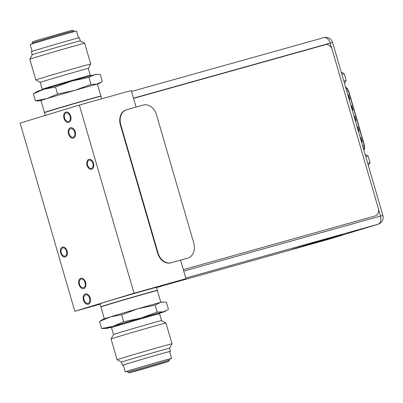 <?xml version="1.0" encoding="UTF-8"?>
<svg xmlns="http://www.w3.org/2000/svg" width="403" height="403" viewBox="0 0 403 403"><rect width="100%" height="100%" fill="white"/><g stroke="black" fill="none" stroke-linecap="round" stroke-linejoin="round"><path stroke-width="0.6" d="M156.545 287.661L185.939 278.7L180.544 260.131M136.073 107.067L131.267 90.519L79.351 105.047L20.15 123.096L74.822 311.282L134.023 293.228L79.351 105.047M185.939 278.7L134.023 293.228M100.125 304.2L74.822 311.282M106.805 301.59A29.399 0.338 163.8 0 0 100.009 303.791L100.866 306.738A29.399 0.338 -16.2 0 1 107.661 304.537A29.399 0.338 -16.2 0 1 138.844 295.379A29.399 0.338 -16.2 0 1 157.321 290.336L156.465 287.389A29.399 0.338 163.8 0 0 137.987 292.432A29.399 0.338 163.8 0 0 106.805 301.59M91.461 168.383A4.247 2.776 -105.6 0 0 92.937 163.532A4.247 2.776 -105.6 0 0 89.128 160.218A4.247 2.776 -105.6 0 0 89.088 160.233A4.247 2.776 -105.6 0 0 87.612 165.089A4.247 2.776 -105.6 0 0 91.421 168.399A4.247 2.776 -105.6 0 0 91.461 168.383M65.084 256.096A4.247 2.776 -105.6 0 0 66.56 251.24A4.247 2.776 -105.6 0 0 62.757 247.931A4.247 2.776 -105.6 0 0 62.717 247.941A4.247 2.776 -105.6 0 0 61.236 252.797A4.247 2.776 -105.6 0 0 65.044 256.106A4.247 2.776 -105.6 0 0 65.084 256.096M66.102 112.981A4.443 2.902 -105.6 0 0 64.556 118.059A4.443 2.902 -105.6 0 0 68.535 121.525A4.443 2.902 -105.6 0 0 68.581 121.51A4.443 2.902 -105.6 0 0 70.127 116.432A4.443 2.902 -105.6 0 0 66.142 112.966A4.443 2.902 -105.6 0 0 66.102 112.981M88.076 303.348A4.443 2.902 -105.6 0 0 89.622 298.27A4.443 2.902 -105.6 0 0 85.638 294.805A4.443 2.902 -105.6 0 0 85.597 294.815A4.443 2.902 -105.6 0 0 84.051 299.897A4.443 2.902 -105.6 0 0 88.03 303.358A4.443 2.902 -105.6 0 0 88.076 303.348M70.656 128.663A4.443 2.902 -105.6 0 0 69.109 133.741A4.443 2.902 -105.6 0 0 73.094 137.206A4.443 2.902 -105.6 0 0 73.134 137.191A4.443 2.902 -105.6 0 0 74.681 132.113A4.443 2.902 -105.6 0 0 70.701 128.648A4.443 2.902 -105.6 0 0 70.656 128.663M81.038 279.133A4.443 2.902 -105.6 0 0 79.492 284.216A4.443 2.902 -105.6 0 0 83.476 287.677A4.443 2.902 -105.6 0 0 83.517 287.666A4.443 2.902 -105.6 0 0 85.063 282.589A4.443 2.902 -105.6 0 0 81.079 279.123A4.443 2.902 -105.6 0 0 81.038 279.133M88.841 159.387A5.128 3.35 -105.6 0 0 87.058 165.25A5.128 3.35 -105.6 0 0 91.657 169.245A5.128 3.35 -105.6 0 0 91.703 169.235A5.128 3.35 -105.6 0 0 93.491 163.366A5.128 3.35 -105.6 0 0 88.892 159.371A5.128 3.35 -105.6 0 0 88.841 159.387M62.47 247.094A5.128 3.35 -105.6 0 0 60.687 252.958A5.128 3.35 -105.6 0 0 65.281 256.958A5.128 3.35 -105.6 0 0 65.331 256.943A5.128 3.35 -105.6 0 0 67.115 251.079A5.128 3.35 -105.6 0 0 62.52 247.079A5.128 3.35 -105.6 0 0 62.47 247.094M68.832 122.391A5.355 3.501 74.4 0 1 68.782 122.401A5.355 3.501 74.4 0 1 63.981 118.225A5.355 3.501 74.4 0 1 65.845 112.099A5.355 3.501 74.4 0 1 65.896 112.084A5.355 3.501 74.4 0 1 70.701 116.26A5.355 3.501 74.4 0 1 68.832 122.391M73.391 138.073A5.355 3.501 74.4 0 1 73.341 138.083A5.355 3.501 74.4 0 1 68.535 133.907A5.355 3.501 74.4 0 1 70.404 127.781A5.355 3.501 74.4 0 1 70.454 127.766A5.355 3.501 74.4 0 1 75.255 131.947A5.355 3.501 74.4 0 1 73.391 138.073M83.774 288.543A5.355 3.501 74.4 0 1 83.723 288.558A5.355 3.501 74.4 0 1 78.917 284.382A5.355 3.501 74.4 0 1 80.781 278.256A5.355 3.501 74.4 0 1 80.837 278.241A5.355 3.501 74.4 0 1 85.638 282.417A5.355 3.501 74.4 0 1 83.774 288.543M88.328 304.225A5.355 3.501 74.4 0 1 88.277 304.24A5.355 3.501 74.4 0 1 83.476 300.064A5.355 3.501 74.4 0 1 85.34 293.938A5.355 3.501 74.4 0 1 85.391 293.923A5.355 3.501 74.4 0 1 90.191 298.099A5.355 3.501 74.4 0 1 88.328 304.225M344.424 83.159L346.147 80.388L344.177 73.598L341.25 72.248M344.177 73.598L341.835 74.258M346.147 80.388L343.809 81.043M368.332 165.462L370.06 162.691L368.085 155.901L365.163 154.545M368.085 155.901L365.743 156.555M370.06 162.691L367.717 163.346M133.554 98.397L325.594 44.647A6.534 4.947 -107 0 1 332.178 49.589L378.286 208.291A6.534 4.947 -107 0 1 375.43 215.872A6.534 4.947 -107 0 1 375.344 215.892L183.305 269.642M342.595 234.692L312.592 243.09L292.583 249.19L322.591 240.793L342.595 234.692M322.591 240.793L322.455 240.329M360.292 137.786L360.937 137.609L362.211 141.997L361.567 142.178M348.545 94.952L347.9 95.138L348.545 94.952L349.819 99.345L349.174 99.526M357.839 126.945L357.194 127.126L357.839 126.945L359.113 131.333L358.469 131.514M350.998 105.798L351.643 105.616L352.917 110.009L352.272 110.185M354.741 116.281L354.096 116.467L354.741 116.281L356.015 120.673L355.37 120.85M360.937 137.609L362.005 142.058M360.292 137.791L360.73 137.67M348.338 95.017L349.613 99.4M357.632 127.005L358.907 131.393M351.643 105.616L352.711 110.064M350.998 105.803L351.436 105.677M354.534 116.341L355.809 120.729M126.285 109.818A13.067 9.889 73 0 0 126.124 109.863A13.067 9.889 73 0 0 120.406 125.026L157.583 252.993A13.067 9.889 73 0 0 170.756 262.872L187.425 258.207A13.067 9.889 73 0 0 187.586 258.157A13.067 9.889 73 0 0 187.753 258.106M120.814 124.905L157.991 252.867A13.067 9.889 -107 0 0 171.164 262.746L187.833 258.081A13.067 9.889 -107 0 0 187.994 258.031A13.067 9.889 -107 0 0 193.712 242.868L156.535 114.905A13.067 9.889 -107 0 0 143.362 105.027L126.693 109.692A13.067 9.889 -107 0 0 126.532 109.742A13.067 9.889 -107 0 0 120.814 124.905L120.406 125.026M40.99 100.649A30.704 0.353 -16.2 0 1 39.736 100.926A30.704 0.353 -16.2 0 1 46.808 98.619A30.704 0.353 -16.2 0 1 74.615 90.418L90.992 84.373L97.002 84.151A30.704 0.353 163.8 0 0 74.615 90.418L57.528 94.02L55.508 87.053L71.885 81.008L88.972 77.411L94.267 74.746L97.319 74.343L100.276 74.525L102.302 81.487L97.002 84.151A30.704 0.353 -16.2 0 1 98.649 83.809A30.704 0.353 -16.2 0 1 97.45 84.247M100.881 96.07L97.42 84.151A29.399 0.338 163.8 0 0 78.943 89.194A29.399 0.338 163.8 0 0 47.761 98.352A29.399 0.338 163.8 0 0 40.96 100.554L44.426 112.472A29.399 0.338 -16.2 0 1 51.221 110.271A29.399 0.338 163.8 0 1 82.403 101.113A29.399 0.338 163.8 0 1 100.881 96.07A29.399 0.338 163.8 0 1 100.8 96.121M39.736 100.926L35.373 100.775L46.808 98.619L57.528 94.02M35.373 100.775L33.348 93.808L44.073 89.209L55.508 87.053M97.319 74.343L95.909 74.374A30.704 0.353 -16.2 0 0 94.267 74.746A30.704 0.353 -16.2 0 0 71.885 81.008A30.704 0.353 -16.2 0 0 44.073 89.209A30.704 0.353 -16.2 0 0 36.995 91.486L33.348 93.808M90.992 84.373L88.972 77.411M90.302 75.336L88.297 68.434A25.021 0.287 163.8 0 0 88.297 68.434A25.021 0.287 163.8 0 0 72.57 72.726A25.021 0.287 163.8 0 0 46.028 80.519A25.021 0.287 -16.2 0 0 40.245 82.398L42.25 89.295A25.021 0.287 -16.2 0 1 48.033 87.421A25.021 0.287 -16.2 0 1 74.575 79.628A25.021 0.287 -16.2 0 1 90.302 75.336L90.942 75.799M40.245 82.398L35.837 79.975A28.578 0.327 -16.2 0 1 35.832 79.97A28.578 0.327 -16.2 0 1 42.441 77.829A28.578 0.327 163.8 0 1 72.757 68.923A28.578 0.327 163.8 0 1 90.72 64.027L88.297 68.439M90.72 64.027L84.69 43.262A28.578 0.327 163.8 0 0 84.685 43.257A28.578 0.327 163.8 0 0 66.576 48.204A28.578 0.327 163.8 0 0 36.406 57.065A28.578 0.327 -16.2 0 0 29.802 59.206A28.578 0.327 -16.2 0 1 29.802 59.206L35.832 79.97M32.225 54.798A25.021 0.287 -16.2 0 1 32.225 54.793A25.021 0.287 -16.2 0 1 38.013 52.924A25.021 0.287 163.8 0 1 64.425 45.161A25.021 0.287 163.8 0 1 80.278 40.834L84.685 43.257M80.278 40.834L79.366 37.701A25.021 0.287 163.8 0 0 63.639 41.993A25.021 0.287 163.8 0 0 37.101 49.786A25.021 0.287 -16.2 0 0 31.313 51.66L32.225 54.793L29.802 59.206M78.499 37.872L76.535 31.107A24.14 0.277 163.8 0 0 61.362 35.247A24.14 0.277 163.8 0 0 35.756 42.768A24.14 0.277 163.8 0 0 30.175 44.577L32.139 51.342M163.472 302.043L162.061 302.074A30.704 0.353 163.8 0 0 160.419 302.446L155.125 305.111L138.038 308.708A30.704 0.353 -16.2 0 1 160.419 302.446L163.472 302.043L166.429 302.225L168.454 309.187L166.867 310.265L163.155 311.851L157.145 312.073L140.768 318.118L123.686 321.72L112.961 326.319L101.526 328.475L105.888 328.626A30.704 0.353 163.8 0 0 107.53 328.254A30.704 0.353 163.8 0 0 111.198 327.276M99.501 321.508L110.226 316.909L121.661 314.753L138.038 308.708A30.704 0.353 163.8 0 0 110.226 316.909A30.704 0.353 163.8 0 0 103.148 319.186L99.501 321.508L101.526 328.475M121.661 314.753L123.686 321.72M155.125 305.111L157.145 312.073M159.603 313.212A30.704 0.353 163.8 0 0 164.807 311.509A30.704 0.353 163.8 0 0 163.155 311.851A30.704 0.353 163.8 0 0 140.768 318.118A30.704 0.353 163.8 0 0 112.961 326.319A30.704 0.353 163.8 0 0 105.888 328.626M111.5 327.659L113.505 334.561A25.021 0.287 163.8 0 0 113.505 334.561A25.021 0.287 163.8 0 1 119.288 332.687A25.021 0.287 -16.2 0 1 145.7 324.929A25.021 0.287 -16.2 0 1 161.553 320.597A25.021 0.287 -16.2 0 1 161.558 320.602L159.553 313.7A25.021 0.287 163.8 0 0 143.826 317.992A25.021 0.287 163.8 0 0 117.283 325.785A25.021 0.287 163.8 0 0 111.5 327.659L110.86 327.196M161.553 320.597L165.965 323.025A28.578 0.327 -16.2 0 1 165.971 323.025A28.578 0.327 -16.2 0 0 147.856 327.971A28.578 0.327 -16.2 0 0 117.686 336.832A28.578 0.327 163.8 0 0 111.082 338.968A28.578 0.327 163.8 0 0 111.077 338.973L113.505 334.555M123.303 365.123A25.021 0.287 163.8 0 1 122.436 365.299A25.021 0.287 163.8 0 1 128.219 363.42A25.021 0.287 -16.2 0 1 154.762 355.627A25.021 0.287 -16.2 0 1 170.484 351.335L169.577 348.202A25.021 0.287 -16.2 0 0 153.85 352.489A25.021 0.287 -16.2 0 0 127.308 360.287A25.021 0.287 163.8 0 0 121.525 362.161L117.112 359.738A28.578 0.327 163.8 0 1 123.721 357.592A28.578 0.327 -16.2 0 1 154.037 348.691A28.578 0.327 -16.2 0 1 172 343.789A28.578 0.327 -16.2 0 1 172 343.794L165.971 323.025M121.525 362.161A25.021 0.287 163.8 0 0 121.525 362.166L122.436 365.299M172 343.794L169.577 348.202A25.021 0.287 -16.2 0 1 169.572 348.202M170.484 351.335A25.021 0.287 -16.2 0 1 169.663 351.653M127.157 371.45A24.14 0.277 -16.2 0 1 125.268 371.888L123.283 365.053A24.14 0.277 163.8 0 1 128.864 363.244A24.14 0.277 -16.2 0 1 154.465 355.723A24.14 0.277 -16.2 0 1 169.638 351.582L171.628 358.418A24.14 0.277 -16.2 0 1 169.794 359.063M125.268 371.888A24.14 0.277 -16.2 0 1 130.849 370.08A24.14 0.277 -16.2 0 1 156.455 362.559A24.14 0.277 -16.2 0 1 171.628 358.418M132.214 369.697A22.261 0.252 163.8 0 0 127.071 371.37L127.912 372.176C130.018 373.158 127.927 373.092 136.259 370.982L163.563 363.027C170.358 360.821 168.001 361.985 169.547 360.08L169.824 358.947A22.261 0.252 -16.2 0 0 155.896 362.74A22.261 0.252 -16.2 0 0 132.214 369.697M104.352 318.748L100.916 306.93A29.399 0.338 163.8 0 1 107.717 304.723A29.399 0.338 -16.2 0 1 138.899 295.565A29.399 0.338 -16.2 0 1 157.377 290.523L160.812 302.346M101.677 98.8L100.936 96.257A29.399 0.338 163.8 0 0 82.459 101.299A29.399 0.338 163.8 0 0 51.277 110.457A29.399 0.338 163.8 0 0 44.476 112.659L45.282 115.434M99.576 96.549A29.202 0.332 163.8 0 0 86 100.09A29.202 0.332 163.8 0 0 51.362 110.231A29.202 0.332 163.8 0 0 45.781 112.175M328.581 239.317A7.118 4.65 -105.6 0 0 328.652 239.301A7.118 4.65 -105.6 0 0 328.717 239.281L377.999 224.254L185.753 278.06M164.238 285.314L328.717 239.281A7.118 5.39 73 0 0 328.808 239.256A7.118 5.39 73 0 0 328.898 239.226M164.207 285.324L328.652 239.301A7.118 7.118 0 0 0 328.808 239.256L378.09 224.229A7.118 5.39 -107 0 1 377.999 224.254A7.118 4.65 -105.6 0 0 380.462 216.058L378.533 209.424M183.733 271.123L382.85 215.429A7.118 7.118 0 0 1 378.09 224.229M331.78 48.496L330.218 43.121L133.494 98.181M330.218 43.121A7.118 4.65 -105.6 0 0 323.851 37.62A7.118 4.65 -105.6 0 0 323.78 37.64L131.534 91.446L323.851 37.62A7.118 7.118 0 0 1 332.606 42.491L330.218 43.121M380.906 215.993L379.198 216.446M363.904 150.223A5.032 3.284 -105.6 0 0 364.272 145.543L363.934 150.324M362.675 145.992L364.272 145.543L348.388 90.871L346.792 91.32M348.454 90.866L348.388 90.871A5.032 3.284 -105.6 0 0 345.583 87.164M157.583 252.993L157.991 252.867M187.425 258.207L187.833 258.081M171.164 262.746L170.756 262.872M32.003 43.932L32.255 42.914L60.198 34.557L73.89 30.819L74.641 31.545M159.815 312.98A25.671 0.292 163.8 0 0 145.281 316.889A25.671 0.292 163.8 0 0 116.628 325.292M169.547 360.08L127.912 372.176M44.476 112.659L51.362 110.231L99.405 96.398C102.261 95.763 100.151 96.262 100.936 96.257M332.606 42.491L382.85 215.429M345.557 87.073L348.605 90.816L364.493 145.488M126.124 109.863L126.532 109.742M187.586 258.157L187.994 258.031M98.649 83.809L100.715 82.56M42.25 89.295L41.957 90.03M32.255 42.914C33.635 40.905 31.953 42.108 38.24 39.973L72.026 30.296L73.89 30.819M164.807 311.509L166.867 310.265M159.845 312.965L159.553 313.7M117.112 359.738L111.077 338.973M167.819 361.597L130.184 372.533"/></g></svg>
